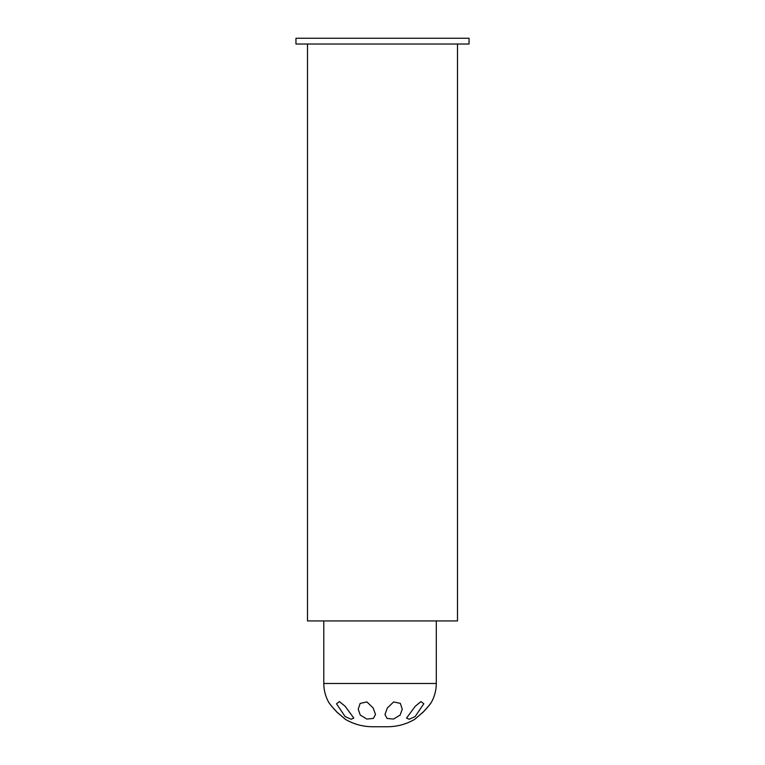 <?xml version="1.0" encoding="UTF-8"?>
<svg xmlns="http://www.w3.org/2000/svg" width="765" height="765" viewBox="0 0 765 765"><rect width="100%" height="100%" fill="white"/><g stroke="black" fill="none" stroke-linecap="round" stroke-linejoin="round"><path stroke-width="1.15" d="M307.501 44.016L307.501 620.931L457.499 620.931L457.499 44.016M310.389 44.016L295.959 44.016L295.959 38.25L469.041 38.25L469.041 44.016L310.389 44.016M336.743 711.966C332.058 706.965 329.189 703.398 328.128 701.256C329.256 703.427 332.153 706.994 336.82 711.966L345.436 719.368L336.743 711.966C332.058 706.965 329.189 703.398 328.128 701.256C329.256 703.427 332.153 706.994 336.82 711.966L345.436 719.368L336.743 711.966M328.128 701.256L328.128 701.256C325.278 695.672 323.834 689.743 323.796 683.48L436.299 683.48L436.299 620.931M345.436 719.368L345.426 719.358C353.899 724.273 363.04 726.74 372.832 726.75L387.262 726.75C397.054 726.74 406.196 724.273 414.659 719.358L414.659 719.368M345.12 716.566L336.504 703.8L339.402 701.562L345.197 706.325L353.812 718.086L351.125 719.263L345.12 716.566M366.827 719.043L360.277 715.074L358.211 709.212L360.152 703.408L366.904 701.935L373.148 707.941L375.519 714.453L373.339 718.45L366.827 719.043M423.351 711.966C428.008 707.003 430.886 703.437 431.967 701.256C430.848 703.408 427.951 706.975 423.274 711.966L414.659 719.368L423.351 711.966M431.967 701.256L431.967 701.256C434.816 695.672 436.26 689.753 436.299 683.48M415.204 706.325L420.951 701.572L423.82 703.733L415.127 716.566L409.189 719.253L406.511 718.125L415.204 706.325M393.64 701.935L400.334 703.37L402.256 709.126L400.172 715.036L393.564 719.043L387.119 718.469L384.948 714.52L387.358 707.969L393.64 701.935M323.796 683.48L323.796 620.931"/></g></svg>

